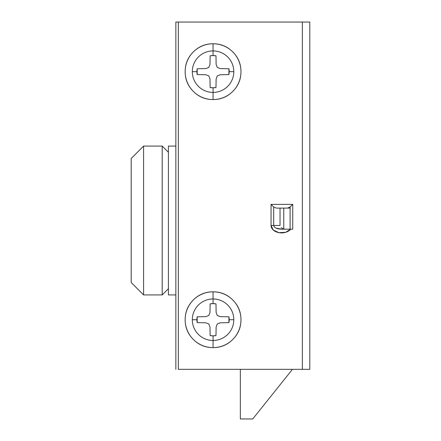 <?xml version="1.0" encoding="UTF-8"?>
<svg xmlns="http://www.w3.org/2000/svg" width="441" height="441" viewBox="0 0 441 441"><rect width="100%" height="100%" fill="white"/><g stroke="black" fill="none" stroke-linecap="round" stroke-linejoin="round"><path stroke-width="0.66" d="M175.849 369.338L175.849 22.05L178.329 22.05L178.329 369.338L302.361 369.338L302.361 22.05L178.329 22.05L309.803 22.05L309.803 369.338L309.803 22.05L302.361 22.05L302.361 369.338L309.803 369.338L178.329 369.338L178.329 22.05L175.849 22.05L175.849 369.338M273.685 225.461L273.685 207.005L271.05 204.376L271.05 225.461L273.685 225.461C274.159 227.716 276.794 228.956 281.579 229.182C276.794 228.956 274.159 227.716 273.685 225.461L271.05 225.461A10.523 7.442 0 0 0 278.85 232.65A10.523 7.442 0 0 0 290.691 229.182L292.741 229.182L290.691 229.182L285.603 232.335L278.85 232.65L273.227 229.993L271.05 225.461L271.05 204.376L292.741 204.376L292.741 229.182L292.741 204.376L290.106 207.005L287.477 208.097L276.314 208.097L273.685 207.005L273.685 225.461L280.035 225.461L280.035 208.097L283.756 208.097L280.035 208.097L280.035 225.461M281.777 229.182L290.106 229.182L290.106 207.005L290.106 229.182L281.777 229.182M283.756 208.097L283.756 229.017A3.721 2.629 -90 0 0 284.528 229.182A3.721 2.629 90 0 1 283.756 229.017L283.756 208.097L290.106 208.097M281.066 227.672L283.756 229.017M290.691 229.182L281.579 229.182L275.994 228.091M273.685 207.005L276.314 208.097L287.477 208.097L290.106 207.005L292.741 204.376L271.05 204.376L273.685 207.005M240.345 369.338L240.345 418.95L252.748 418.95L292.438 369.338L252.748 418.95L240.345 418.95L240.345 369.338M131.197 158.484L131.197 282.516L143.601 294.919L143.601 146.081L131.197 158.484L131.197 282.516L143.601 294.919L162.205 294.919L162.205 146.081L143.601 146.081L143.601 294.919L162.205 294.919L168.407 288.717L162.205 294.919L162.205 146.081L168.407 152.283L162.205 146.081L143.601 146.081L131.197 158.484M175.849 294.919L175.849 146.081L168.407 146.081L168.407 294.919L175.849 294.919L168.407 294.919L168.407 146.081L175.849 146.081M175.849 167.878L175.849 248.978M208.825 315.491L209.988 312.471L210.137 303.866A16.124 16.124 0 0 1 213.058 303.601L213.058 298.976A20.749 20.749 0 0 0 192.309 319.725L196.934 319.725A16.124 16.124 0 0 1 197.199 316.803L205.804 316.655L208.825 315.491L209.988 312.471L210.137 303.866L213.058 303.601L215.98 303.866L216.129 312.471L217.292 315.491L220.313 316.655L228.918 316.803A16.124 16.124 0 0 1 228.918 322.647L220.313 322.795L217.292 323.959L216.129 326.979L215.98 335.584A16.124 16.124 0 0 1 213.058 335.849L213.058 347.629A27.904 27.904 0 0 0 240.968 319.725A27.904 27.904 0 0 0 213.058 291.821L213.058 298.976A20.749 20.749 0 0 1 233.807 319.725A20.749 20.749 0 0 1 213.058 340.474A20.749 20.749 0 0 0 233.807 319.725L229.182 319.725L233.807 319.725A20.749 20.749 0 0 0 213.058 298.976L213.058 303.601A16.124 16.124 0 0 1 215.98 303.866L216.129 312.471L217.292 315.491L220.313 316.655L228.918 316.803L228.918 322.647L220.313 322.795L217.292 323.959L216.129 326.979L215.98 335.584L213.058 335.849A16.124 16.124 0 0 1 210.137 335.584L209.988 326.979L208.825 323.959L205.809 322.795L197.199 322.647A16.124 16.124 0 0 1 196.934 319.725L192.309 319.725A20.749 20.749 0 0 0 213.058 340.474L213.058 335.849L210.137 335.584L209.988 326.979L208.825 323.959L205.809 322.795L197.199 322.647L197.199 316.803L205.804 316.655L208.825 315.491M213.058 291.821A27.904 27.904 0 0 1 240.968 319.725A27.904 27.904 0 0 1 213.058 347.629A27.904 27.904 0 0 1 185.154 319.725A27.904 27.904 0 0 1 213.058 291.821A27.904 27.904 0 0 0 185.154 319.725A27.904 27.904 0 0 0 213.058 347.629L213.058 340.474A20.749 20.749 0 0 1 192.309 319.725A20.749 20.749 0 0 1 213.058 298.976L213.058 291.821M213.058 347.635A27.91 27.91 0 0 0 240.968 319.725A27.91 27.91 0 0 0 213.058 291.815A27.91 27.91 0 0 0 185.154 319.725A27.91 27.91 0 0 0 213.058 347.635C220.765 347.635 227.341 344.906 232.793 339.46C238.239 334.008 240.968 327.431 240.968 319.725C240.968 312.019 238.239 305.442 232.793 299.99C227.341 294.544 220.765 291.815 213.058 291.815C205.352 291.815 198.775 294.544 193.323 299.99C187.877 305.442 185.154 312.019 185.154 319.725C185.154 327.431 187.877 334.008 193.323 339.46C198.775 344.906 205.352 347.635 213.058 347.635M208.825 67.429L209.988 64.408L210.137 55.803A16.124 16.124 0 0 1 213.058 55.538L213.058 50.913A20.749 20.749 0 0 0 192.309 71.663L196.934 71.663A16.124 16.124 0 0 1 197.199 68.741L205.804 68.592L208.825 67.429L209.988 64.408L210.137 55.803L213.058 55.538L215.98 55.803L216.129 64.408L217.292 67.429L220.313 68.592L228.918 68.741A16.124 16.124 0 0 1 228.918 74.584L220.313 74.733L217.292 75.896L216.129 78.917L215.98 87.522A16.124 16.124 0 0 1 213.058 87.787L213.058 99.567A27.904 27.904 0 0 0 240.968 71.663A27.904 27.904 0 0 0 213.058 43.758L213.058 50.913A20.749 20.749 0 0 1 233.807 71.663A20.749 20.749 0 0 1 213.058 92.412A20.749 20.749 0 0 0 233.807 71.663L229.182 71.663L233.807 71.663A20.749 20.749 0 0 0 213.058 50.913L213.058 55.538A16.124 16.124 0 0 1 215.98 55.803L216.129 64.408L217.292 67.429L220.313 68.592L228.918 68.741L228.918 74.584L220.313 74.733L217.292 75.896L216.129 78.917L215.98 87.522L213.058 87.787A16.124 16.124 0 0 1 210.137 87.522L209.988 78.917L208.825 75.896L205.809 74.733L197.199 74.584A16.124 16.124 0 0 1 196.934 71.663L192.309 71.663A20.749 20.749 0 0 0 213.058 92.412L213.058 87.787L210.137 87.522L209.988 78.917L208.825 75.896L205.809 74.733L197.199 74.584L197.199 68.741L205.804 68.592L208.825 67.429M213.058 43.758A27.904 27.904 0 0 1 240.968 71.663A27.904 27.904 0 0 1 213.058 99.567A27.904 27.904 0 0 1 185.154 71.663A27.904 27.904 0 0 1 213.058 43.758A27.904 27.904 0 0 0 185.154 71.663A27.904 27.904 0 0 0 213.058 99.567L213.058 92.412A20.749 20.749 0 0 1 192.309 71.663A20.749 20.749 0 0 1 213.058 50.913L213.058 43.758M213.058 99.572A27.91 27.91 0 0 0 240.968 71.663A27.91 27.91 0 0 0 213.058 43.753A27.91 27.91 0 0 0 185.154 71.663A27.91 27.91 0 0 0 213.058 99.572C220.765 99.572 227.341 96.844 232.793 91.397C238.239 85.945 240.968 79.369 240.968 71.663C240.968 63.956 238.239 57.38 232.793 51.928C227.341 46.481 220.765 43.753 213.058 43.753C205.352 43.753 198.775 46.481 193.323 51.928C187.877 57.38 185.154 63.956 185.154 71.663C185.154 79.369 187.877 85.945 193.323 91.397C198.775 96.844 205.352 99.572 213.058 99.572"/></g></svg>
